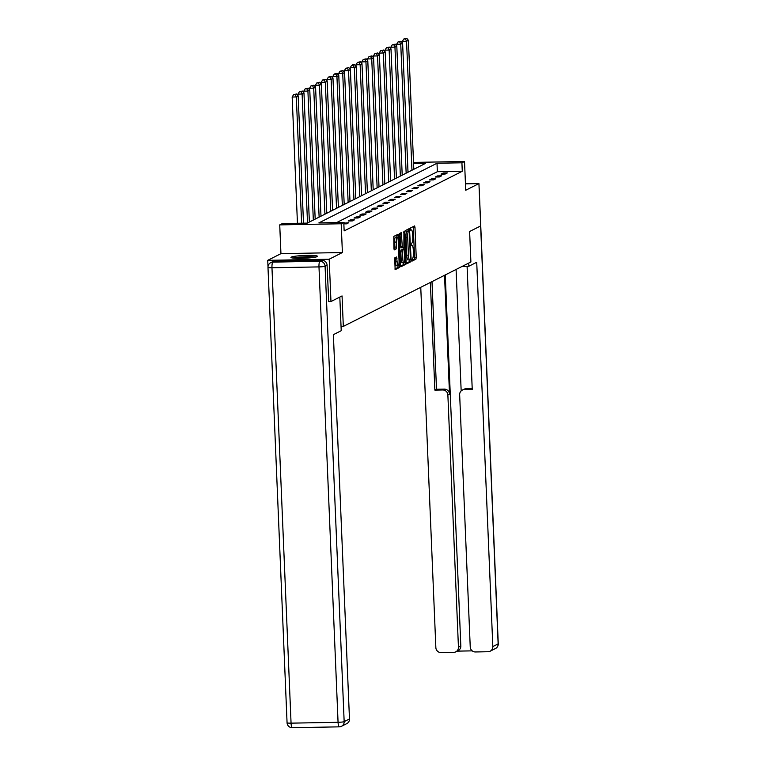 <?xml version="1.0" encoding="UTF-8"?>
<svg xmlns="http://www.w3.org/2000/svg" width="766" height="766" viewBox="0 0 766 766"><rect width="100%" height="100%" fill="white"/><g stroke="black" fill="none" stroke-linecap="round" stroke-linejoin="round"><path stroke-width="1.15" d="M411.754 260.086L412.031 261.129L415.938 259.167L416.235 257.319L414.981 227.406L414.588 225.922L410.672 227.885L410.739 230.221L411.265 229.963A5.352 1.187 89 0 1 411.39 229.934A5.352 1.187 89 0 1 412.663 234.693L412.769 237.182A5.352 1.187 89 0 1 411.821 243.09L411.112 244.632L411.39 245.675L411.916 245.417A5.352 1.187 89 0 1 412.041 245.388A5.352 1.187 89 0 1 413.305 250.147L413.41 252.636A5.352 1.187 89 0 1 412.462 258.544L411.754 260.086M317.181 256.62A13.29 1.379 -2.4 0 0 317.507 256.304A13.29 1.379 -2.4 0 0 305.663 255.432A13.29 1.379 -2.4 0 0 291.272 257.098A13.29 1.379 -2.4 0 0 290.956 257.414A13.29 1.379 -2.4 0 0 302.8 258.286A13.29 1.379 -2.4 0 0 317.181 256.62M394.691 257.931L395.151 269.661L399.498 267.468L399.795 265.62L398.138 234.224L393.791 236.416L393.925 248.395L394.318 249.879L396.204 248.94L396.29 242.066A4.472 0.986 89 0 1 397.181 237.106A4.472 0.986 89 0 1 398.243 241.079L399.067 260.775A4.472 0.986 89 0 1 398.167 265.735A4.472 0.986 89 0 1 397.114 261.761L396.577 256.993L394.691 257.931M268.004 266.702L267.736 260.335L329.189 259.214L330.96 301.536L342.048 295.935L343.321 326.412L470.899 261.982L469.615 231.514L480.703 225.913L478.932 183.591L465.728 190.255L464.522 161.482L461.917 162.794L462.271 171.258L344.145 230.911L343.79 222.446L341.186 223.768L279.734 224.888L282.338 223.567L307.252 223.117L425.379 163.455L413.583 163.675M329.189 259.214L342.392 252.541L341.186 223.768M406.104 262.432L406.545 263.916L410.844 261.733L411.141 259.894L409.494 228.488L405.147 230.681L404.85 232.529L406.104 262.432M405.176 264.605L400.829 266.788L400.426 265.304L399.172 235.392L399.469 233.544L401.317 232.615L402.255 246.221L402.657 247.705L403.912 247.083L403.912 231.303L405.463 262.757L405.176 264.605L403.51 264.634L400.522 266.147M330.96 301.536L328.604 301.574M478.932 183.591L465.46 183.83M341.042 326.45L343.321 326.412M462.271 171.258L437.357 171.708L336.628 222.58M443.246 172.982L441.015 174.112L445.17 174.035L447.401 172.905L443.246 172.982L443.294 174.064M437.443 175.912L435.212 177.042L439.368 176.965L441.599 175.835L437.443 175.912L437.491 176.994M431.641 178.842L429.41 179.972L433.566 179.895L435.797 178.765L431.641 178.842L431.689 179.924M425.839 181.772L423.608 182.902L427.763 182.825L429.994 181.695L425.839 181.772L425.886 182.854M420.046 184.702L417.805 185.832L421.961 185.755L424.192 184.625L420.046 184.702L420.084 185.784M414.243 187.632L412.012 188.762L416.158 188.685L418.389 187.555L414.243 187.632L414.282 188.714M408.441 190.562L406.21 191.691L410.356 191.615L412.587 190.485L408.441 190.562L408.479 191.644M402.638 193.492L400.407 194.621L404.553 194.545L406.784 193.415L402.638 193.492L402.677 194.574M396.836 196.422L394.605 197.551L398.751 197.475L400.982 196.345L396.836 196.422L396.874 197.504M391.033 199.351L388.802 200.481L392.948 200.405L395.179 199.275L391.033 199.351L391.072 200.433M385.231 202.281L383 203.411L387.146 203.335L389.377 202.205L385.231 202.281L385.279 203.363M379.429 205.211L377.198 206.341L381.344 206.265L383.575 205.135L379.429 205.211L379.476 206.293M373.626 208.141L371.395 209.271L375.541 209.195L377.782 208.065L373.626 208.141L373.674 209.233M367.824 211.071L365.593 212.201L369.739 212.125L371.979 210.995L367.824 211.071L367.871 212.163M362.021 214.001L359.79 215.131L363.946 215.054L366.177 213.925L362.021 214.001L362.069 215.093M356.219 216.931L353.988 218.061L358.143 217.984L360.374 216.855L356.219 216.931L356.267 218.023M350.416 219.861L348.185 220.991L352.341 220.914L354.572 219.785L350.416 219.861L350.464 220.953M343.848 223.892L346.538 223.844L348.769 222.714L343.819 223.193M342.392 252.541L280.94 253.661L267.736 260.335M280.94 253.661L279.734 224.888M461.917 162.794L437.003 163.244L318.876 222.906L343.79 222.446M413.525 162.411L464.522 161.482M437.357 171.708L437.003 163.244M344.614 222.791L344.662 223.883M411.782 260.45L414.282 259.195L414.578 257.347L413.228 226.592M408.268 231.045L408.134 229.168M406.2 263.274L409.188 261.771L409.484 259.913L411.141 259.894M410.346 259.617L409.456 232.069L409.178 231.026L408.623 231.303A5.352 1.187 89 0 0 407.675 237.211L408.431 255.155A5.352 1.187 89 0 0 409.695 259.913A5.352 1.187 89 0 0 409.82 259.885L410.346 259.617M407.55 231.064L409.149 231.035M408.163 259.913A5.352 1.187 89 0 1 408.029 259.942A5.352 1.187 89 0 1 406.765 255.183L406.018 237.24A5.352 1.187 89 0 1 406.957 231.332L409.178 231.026M402.61 247.705L400.991 247.744L400.599 246.25L399.996 233.276M403.165 247.466L403.242 249.41M402.782 258.812A4.472 0.986 89 0 0 403.845 262.786A4.472 0.986 89 0 0 404.735 257.826L404.017 249.41L402.792 250.022L402.495 251.87L402.782 258.812L401.125 258.841A4.472 0.986 89 0 0 402.179 262.815L403.845 262.786L403.51 264.634M402.428 249.438L404.017 249.41M401.125 258.841L400.829 251.899L401.125 250.051L402.351 249.438M398.167 265.735L396.51 265.773A4.472 0.986 89 0 1 395.447 261.79L395.227 257.663M397.181 237.106L395.524 237.134A4.472 0.986 89 0 0 394.624 242.094L396.29 242.066M394.011 249.237L394.835 247.121L394.624 242.094M396.932 237.106L396.788 234.903M394.844 269.01L397.832 267.497L398.129 265.735M411.955 170.234L406.555 41.278L408.412 40.339L413.812 169.296M405.492 38.961L406.794 38.3L403.835 38.989L405.492 38.961L406.555 41.278L402.399 41.354L402.476 43.097M408.412 40.339L406.794 38.3M403.835 38.989L402.399 41.354M293.847 258.152A11.5 1.187 177.6 0 1 304.236 257.022A11.5 1.187 177.6 0 1 314.682 257.28M309.732 257.883A10.647 1.101 -2.4 0 0 298.826 258.343M315.764 257.06A13.204 1.369 -2.4 0 0 304.226 256.849A13.204 1.369 -2.4 0 0 292.746 258.027M462.233 266.357L468.869 266.233L476.72 262.269L492.825 646.561L498.139 643.88L480.627 225.951M468.735 263.073L468.869 266.233M444.529 275.3L449.508 394.117L447.871 394.95L458.441 647.193L460.826 645.987A5.113 4.96 63.2 0 1 458.145 650.64L455.76 651.847A5.113 4.96 -116.8 0 0 458.441 647.193M447.871 394.95A5.113 4.96 -116.8 0 0 442.671 389.961L444.309 389.138A5.113 4.96 63.2 0 1 449.508 394.117M430.358 282.453L434.868 390.105L442.671 389.961M420.754 287.307L435.854 647.605A5.113 4.96 -116.8 0 0 441.044 652.594L453.673 652.364A5.113 4.96 -116.8 0 0 455.76 651.847M462.338 390.076L463.976 389.252A5.113 4.96 63.2 0 1 466.073 388.735L464.435 389.559A5.113 4.96 -116.8 0 0 459.657 394.729L470.238 646.973A5.113 4.96 -116.8 0 0 475.427 651.962L488.057 651.732A5.113 4.96 -116.8 0 0 492.825 646.561M457.158 651.138L472.21 650.861M464.435 389.559L472.239 389.425L467.078 266.271M445.266 274.927L460.826 645.987M461.17 390.909L456.086 269.46M466.073 388.735L472.201 388.621M431.995 281.629L436.505 389.272L444.309 389.138M436.505 389.272L434.868 390.105M339.817 297.064L341.224 330.701L333.373 334.665L349.478 718.958A5.113 4.96 63.2 0 1 346.806 723.611L341.483 726.292A5.113 4.96 -116.8 0 0 344.164 721.639L349.478 718.958M321.892 260.249L274.889 261.101L272.878 262.116L319.882 261.263L321.892 260.249A5.113 4.96 63.2 0 1 327.082 265.237L328.719 301.574M270.781 262.633A5.113 5.113 0 0 0 267.985 267.411A5.113 0.527 -2.4 0 0 271.968 267.755L291.061 723.152L338.065 722.3L318.982 266.903L271.968 267.755A5.113 1.13 89 0 1 272.878 262.116A5.113 4.96 -116.8 0 0 270.781 262.633L272.792 261.618A5.113 4.96 63.2 0 1 274.889 261.101M406.152 173.164L400.752 44.208L402.61 43.269L408.01 172.226M399.689 41.891L400.991 41.23L398.033 41.919L399.689 41.891L400.752 44.208L396.596 44.284L396.673 46.027M402.61 43.269L400.991 41.23M398.033 41.919L396.596 44.284M400.35 176.094L394.95 47.138L396.807 46.199L402.207 175.155M393.887 44.821L395.189 44.16L392.23 44.849L393.887 44.821L394.95 47.138L390.794 47.214L390.871 48.957M396.807 46.199L395.189 44.16M392.23 44.849L390.794 47.214M394.547 179.024L389.147 50.068L391.005 49.129L396.415 178.085M388.084 47.751L389.387 47.09L386.428 47.779L388.084 47.751L389.147 50.068L384.992 50.144L385.068 51.887M391.005 49.129L389.387 47.09M386.428 47.779L384.992 50.144M388.745 181.954L383.345 52.998L385.202 52.059L390.612 181.015M382.282 50.68L383.584 50.02L380.625 50.709L382.282 50.68L383.345 52.998L379.189 53.074L379.266 54.817M385.202 52.059L383.584 50.02M380.625 50.709L379.189 53.074M382.943 184.884L377.542 55.928L379.4 54.989L384.81 183.945M376.479 53.61L377.782 52.95L374.823 53.639L376.479 53.61L377.542 55.928L373.387 56.004L373.463 57.747M379.4 54.989L377.782 52.95M374.823 53.639L373.387 56.004M377.14 187.814L371.74 58.858L373.597 57.919L379.007 186.875M370.677 56.54L371.979 55.88L369.02 56.569L370.677 56.54L371.74 58.858L367.584 58.934L367.661 60.677M373.597 57.919L371.979 55.88M369.02 56.569L367.584 58.934M371.338 190.744L365.937 61.787L367.795 60.849L373.205 189.805M364.875 59.47L366.177 58.81L363.218 59.499L364.875 59.47L365.937 61.787L361.782 61.864L361.858 63.607M367.795 60.849L366.177 58.81M363.218 59.499L361.782 61.864M365.535 193.674L360.135 64.717L361.992 63.779L367.402 192.735M359.072 62.4L360.374 61.74L357.416 62.429L359.072 62.4L360.135 64.717L355.979 64.794L356.056 66.537M361.992 63.779L360.374 61.74M357.416 62.429L355.979 64.794M359.742 196.603L354.332 67.647L356.19 66.709L361.6 195.665M353.27 65.33L354.572 64.67L352.915 64.698L351.613 65.359L353.27 65.33L354.332 67.647L350.177 67.724L350.254 69.467M356.19 66.709L354.572 64.67M351.613 65.359L350.177 67.724M353.94 199.533L348.53 70.577L350.388 69.639L355.797 198.595M347.467 68.26L348.769 67.599L345.811 68.289L347.467 68.26L348.53 70.577L344.374 70.654L344.451 72.397M350.388 69.639L348.769 67.599M345.811 68.289L344.374 70.654M348.137 202.463L342.728 73.507L344.585 72.569L349.995 201.525M341.674 71.19L342.967 70.529L340.008 71.219L341.674 71.19L342.728 73.507L338.572 73.584L338.649 75.327M344.585 72.569L342.967 70.529M340.008 71.219L338.572 73.584M342.335 205.393L336.925 76.437L338.783 75.499L344.193 204.455M335.872 74.12L337.174 73.459L335.508 73.488L334.206 74.149L335.872 74.12L336.925 76.437L332.77 76.514L332.846 78.256M338.783 75.499L337.174 73.459M334.206 74.149L332.77 76.514M336.533 208.323L331.123 79.367L332.98 78.429L338.39 207.385M330.069 77.05L331.372 76.389L328.403 77.079L330.069 77.05L331.123 79.367L326.977 79.444L327.044 81.186M332.98 78.429L331.372 76.389M328.403 77.079L326.977 79.444M330.73 211.263L325.32 82.297L327.178 81.359L332.588 210.315M324.267 79.98L325.569 79.319L322.601 80.009L324.267 79.98L325.32 82.297L321.174 82.374L321.241 84.116M327.178 81.359L325.569 79.319M322.601 80.009L321.174 82.374M324.928 214.193L319.518 85.227L321.375 84.289L326.785 213.245M318.465 82.91L319.767 82.249L316.798 82.939L318.465 82.91L319.518 85.227L315.372 85.304L315.439 87.046M321.375 84.289L319.767 82.249M316.798 82.939L315.372 85.304M319.125 217.123L313.715 88.157L315.582 87.219L320.983 216.175M312.662 85.84L313.964 85.179L310.996 85.869L312.662 85.84L313.715 88.157L309.569 88.234L309.636 89.976M315.582 87.219L313.964 85.179M310.996 85.869L309.569 88.234M313.323 220.053L307.913 91.087L309.78 90.149L315.18 219.114M306.86 88.77L308.162 88.109L305.194 88.799L306.86 88.77L307.913 91.087L303.767 91.164L303.834 92.906M309.78 90.149L308.162 88.109M305.194 88.799L303.767 91.164M307.52 222.983L302.11 94.017L303.978 93.079L309.378 222.044M301.057 91.7L302.359 91.049L299.391 91.728L301.057 91.7L302.11 94.017L297.964 94.094L298.031 95.836M303.978 93.079L302.359 91.049M299.391 91.728L297.964 94.094M301.603 223.222L296.308 96.947L298.175 96.009L303.499 223.184M295.255 94.63L296.557 93.979L293.589 94.658L295.255 94.63L296.308 96.947L292.162 97.023L297.447 223.289M298.175 96.009L296.557 93.979M293.589 94.658L292.162 97.023M410.576 229.972L411.265 229.963M413.324 227.435L414.981 227.406M414.578 257.347L416.235 257.319M414.282 259.195L415.938 259.167M408.23 230.011L409.887 229.982M409.188 261.771L410.844 261.733M406.957 231.332L408.623 231.303M406.018 237.24L407.675 237.211M406.765 255.183L408.431 255.155M400.091 234.118L401.748 234.09M400.599 246.25L402.255 246.221M403.672 232.357L404.189 232.347M403.864 262.786L405.463 262.757M401.125 250.051L402.792 250.022M400.829 251.899L402.495 251.87M395.313 258.506L396.97 258.477M395.447 261.79L397.114 261.761M394.835 247.121L396.501 247.092M394.538 248.969L396.204 248.94M396.874 235.746L398.54 235.717M398.358 265.649L399.795 265.62M397.832 267.497L399.498 267.468M473.484 183.687L465.45 183.649M495.458 648.534A5.113 5.113 0 0 0 498.264 643.756A5.113 0.527 -2.4 0 1 498.139 643.88A5.113 4.96 63.2 0 1 495.458 648.534L490.144 651.215M479.133 188.436A5.113 0.527 -2.4 0 0 479.181 188.359L498.264 643.756M475.447 183.649A5.113 5.113 0 0 0 473.982 183.467A5.113 1.13 -91 0 0 473.857 183.495A5.113 4.96 63.2 0 1 475.198 183.658M465.45 183.62L473.982 183.467A5.113 1.13 -91 0 1 474.116 183.495M327.082 265.237L325.081 266.252L344.164 721.639A5.113 0.527 -2.4 0 1 338.065 722.3A5.113 1.13 89 0 0 339.271 726.848A5.113 1.13 89 0 0 339.395 726.81A5.113 4.96 -116.8 0 0 341.483 726.292A5.113 5.113 0 0 1 339.271 726.848L292.267 727.7A5.113 1.13 -91 0 1 291.061 723.152A5.113 0.527 -2.4 0 1 287.068 722.807A5.113 5.113 0 0 0 292.267 727.7A5.113 1.13 -91 0 0 292.392 727.671M325.081 266.252A5.113 4.96 -116.8 0 0 319.882 261.263A5.113 1.13 -91 0 0 318.982 266.903A5.113 0.527 -2.4 0 0 325.081 266.252M410.566 229.944L411.39 229.934M408.029 259.942L409.695 259.913M400.991 247.744L402.657 247.705M402.389 249.429L404.055 249.4M479.181 188.359A5.113 5.113 0 0 0 479.095 187.66M267.985 267.411L287.068 722.807"/></g></svg>
